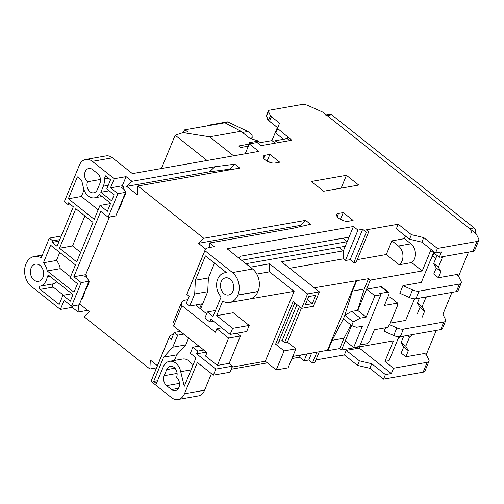 <?xml version="1.0" encoding="UTF-8"?>
<svg xmlns="http://www.w3.org/2000/svg" width="504" height="504" viewBox="0 0 504 504"><rect width="100%" height="100%" fill="white"/><g stroke="black" fill="none" stroke-linecap="round" stroke-linejoin="round"><path stroke-width="0.76" d="M40.018 265.438A8.726 6.546 80 0 1 43.583 274.623A8.726 6.546 80 0 1 38.518 281.327A8.726 6.546 80 0 1 34.001 280.029A8.726 6.546 80 0 1 30.435 270.843A8.726 6.546 80 0 1 35.494 264.14A8.726 6.546 80 0 1 40.018 265.438M230.089 279.122A8.726 6.546 80 0 1 233.654 288.307A8.726 6.546 80 0 1 228.589 295.01A8.726 6.546 80 0 1 224.072 293.712A8.726 6.546 80 0 1 220.506 284.527A8.726 6.546 80 0 1 225.572 277.824A8.726 6.546 80 0 1 230.089 279.122M166.698 369.608A7.27 5.456 80 0 1 170.352 366.345A7.27 5.456 80 0 1 174.119 367.429A7.27 5.456 80 0 1 176.526 377.408A7.27 5.456 80 0 1 179.5 385.062A7.27 5.456 80 0 1 175.279 390.65A7.27 5.456 80 0 1 171.518 389.567L166.603 385.667A7.27 5.456 80 0 1 164.191 375.688L166.698 369.608L174.901 368.166M198.885 346.135L192.849 347.199L190.342 353.279L196.031 357.79L184.269 386.322L180.703 371.681A12.361 9.274 -100 0 0 175.871 363.17A12.361 9.274 -100 0 0 169.47 361.33L182.498 359.043A12.361 9.274 80 0 1 188.899 360.883A12.361 9.274 80 0 1 192.667 365.948M180.703 371.681L191.054 369.86M338.518 213.457L343.256 212.625L353.084 220.424L348.346 221.256A7.27 3.106 -157.6 0 1 340.339 219.29A7.27 3.106 -157.6 0 1 336.71 214.584A7.27 3.106 -157.6 0 1 338.518 213.457L337.195 216.663M265.148 155.232L269.886 154.394L279.72 162.2L274.982 163.031A7.27 3.106 -157.6 0 1 266.969 161.066A7.27 3.106 -157.6 0 1 263.34 156.36A7.27 3.106 -157.6 0 1 265.148 155.232L263.825 158.432M323.669 191.224L311.377 181.472L346.424 175.31L358.716 185.062L323.669 191.224M368.72 231.802L366.263 229.849L398.229 224.23L411.396 234.675L423.738 237.586L437.403 248.434L476.992 241.473A7.27 3.106 22.4 0 0 478.8 240.339A7.27 3.106 22.4 0 0 478.636 238.802L476.185 233.869L322.812 112.153L308.467 105.739A7.27 3.106 22.4 0 0 301.909 104.511L269.287 110.244A3.635 1.55 22.4 0 0 268.38 110.811A3.635 1.55 22.4 0 0 268.462 111.579L270.497 115.668A3.635 1.55 -157.6 0 0 271.41 116.701L279.506 123.121L277.641 128.533L291.803 140.232L261.022 145.643L257.09 142.519L249.272 143.892L258.747 151.408L132.407 173.622L112.499 157.821L92.371 161.356L114.251 178.718L126.088 176.639L131.985 181.32L214.868 166.748L234.795 164.197L239.715 168.097L137.888 186.001L203.755 238.279L305.582 220.374L310.502 224.28L292.541 228.388L209.658 242.959L214.326 246.664L208.404 247.703A15.857 6.772 22.4 0 0 205.071 250.047A15.857 6.772 22.4 0 0 204.895 250.658L232.47 272.544A16.361 12.272 80 0 1 237.894 294.998L258.023 291.463A16.361 12.272 80 0 0 252.599 269.004L227.039 248.718L353.417 226.504L357.953 230.12L362.666 229.295L366.351 232.218L353.821 262.615L356.189 262.2L368.72 231.802L366.351 232.218M343.256 212.625L340.748 218.704L343.054 220.532M339.677 218.887L340.748 218.704M269.886 154.394L267.378 160.474L269.69 162.307M266.314 160.663L267.378 160.474M341.132 188.156L346.424 175.31M79.569 303.912L89.353 311.667L84.01 316.714L149.883 368.991L150.305 360.045L157.405 365.684M195.533 304.97L199.748 308.316L201.569 303.912L189.724 305.991L194.676 293.983L195.382 280.224L205.405 255.906L226.586 272.708A13.816 10.364 -100 0 0 224.689 272.809A13.816 10.364 -100 0 0 216.777 282.549A13.816 10.364 -100 0 0 221.13 296.894L213.072 316.449L207.383 311.938L204.876 318.018L209.796 321.917L210.924 319.183L230.126 334.423L232.634 328.343L216.657 315.661L222.667 301.071A16.361 12.272 -100 0 0 229.616 302.457A16.361 12.272 -100 0 0 237.844 295.123L237.894 294.998M209.658 242.959L209.437 247.521M205.695 249.096L198.418 243.319L203.755 238.279M137.888 186.001L137.46 194.941L126.649 186.36L131.985 181.32M126.088 176.639L122.327 185.756L123.556 186.732L122.844 188.464M123.556 186.732L121.193 187.148L124.142 189.491L125.994 192.698L123.486 198.778L123.045 198.431M122.044 200.863L122.485 201.209L119.171 209.242L118.736 208.889M109.444 217.022L85.68 274.667L86.908 275.644L86.197 277.376M88.906 281.264L89.347 281.61L85.838 290.121L85.397 289.775M84.395 292.207L84.836 292.553L82.139 299.093L81.698 298.74M72.796 305.934L72.211 307.346L78.114 312.033L78.448 304.939M122.327 185.756L110.489 187.841L114.251 178.718M92.572 169.583L97.486 173.483A7.27 5.456 80 0 1 99.899 183.462L97.392 189.542A7.27 5.456 80 0 1 93.731 192.805A7.27 5.456 80 0 1 88.131 189.517A7.27 5.456 80 0 1 87.557 181.742A7.27 5.456 80 0 1 84.59 174.088A7.27 5.456 80 0 1 88.805 168.5A7.27 5.456 80 0 1 92.572 169.583M92.371 161.356A12.726 9.545 -100 0 0 85.787 159.466A12.726 9.545 -100 0 0 79.386 165.167L64.348 201.65L67.788 204.378L68.418 202.86L73.332 206.76L57.047 246.28L52.133 242.374L52.756 240.855L49.316 238.127L41.17 257.884A16.361 12.272 -100 0 0 34.228 256.498A16.361 12.272 -100 0 0 26 263.831L25.95 263.957A16.361 12.272 -100 0 0 31.368 286.411L60.373 309.431L64.134 300.308L71.505 306.161L81.213 282.605L73.842 276.753L100.781 211.397L108.152 217.249L117.86 193.687L110.489 187.841M75.789 208.713L92.994 222.365L76.709 261.885L59.504 248.226L75.789 208.713M47.218 270.95A13.816 10.364 -100 0 0 43.432 262.773L50.658 245.246L75.455 264.921L70.132 277.843L77.503 283.695L73.993 292.207L47.218 270.95L60.241 268.663A13.816 10.364 -100 0 0 56.461 260.486L43.432 262.773M47.282 276.784A1.821 1.361 80 0 1 48.315 275.531A1.821 1.361 80 0 1 49.26 275.801L72.992 294.638L70.302 301.172L62.924 295.319L59.17 304.441L40.194 289.384A1.821 1.361 80 0 1 39.444 287.557A1.821 1.361 80 0 1 40.377 286.102A13.816 10.364 -100 0 0 47.282 276.784L49.915 276.324M107.333 211.321L99.962 205.468L94.248 219.322L68.355 198.771L77.37 176.885L81.623 180.256L83.551 188.263A12.361 9.274 -100 0 0 94.613 197.82A12.361 9.274 -100 0 0 99.597 194.519L110.647 203.288L107.333 211.321M110.54 179.808L106.779 188.924L114.15 194.777L111.649 200.857L100.832 192.276L103.339 186.197A12.361 9.274 -100 0 0 104.259 178.964L105.544 175.846L110.54 179.808M112.499 157.821A12.726 9.545 -100 0 0 105.916 155.925L85.787 159.466M249.272 143.892L245.196 153.796M274.34 143.3L275.404 140.71L287.248 138.625L287.872 137.107M287.248 138.625L289.724 140.597M277.641 128.533L275.764 133.088L283.557 139.274M279.506 123.121L275.764 133.088M271.41 116.701L269.533 121.256L277.628 127.682M269.533 121.256A3.635 1.55 -157.6 0 1 268.619 120.229L266.584 116.141L268.462 111.579M268.38 110.811L266.503 115.366A3.635 1.55 22.4 0 0 266.584 116.141M257.796 143.079L271.965 140.591L277.351 127.518L267.517 119.719L267.901 118.787M403.099 336.231L403.559 336.596M405.84 356.763L408.341 350.683L405.802 346.198L401.127 342.493L403.673 346.979L401.165 353.058L405.84 356.763L424.784 353.436L426.378 354.703L428.835 359.629A7.27 3.106 -157.6 0 1 428.999 361.173A7.27 3.106 -157.6 0 1 427.19 362.307L393.567 368.216L384.962 361.387L389.063 360.669L398.891 336.811M432.917 256.013L435.821 258.319M456.315 274.586L458.64 276.425L461.097 281.358A7.27 3.106 -157.6 0 1 461.261 282.901A7.27 3.106 -157.6 0 1 459.453 284.029L419.063 291.129A7.27 3.106 -157.6 0 1 412.505 289.901L402.942 285.623L421.325 282.391L433.56 252.706M437.403 248.434L435.525 252.989L441.491 251.943L439.299 257.261L472.922 251.351A7.27 3.106 22.4 0 0 474.73 250.223L478.8 240.339M423.738 237.586L421.854 242.147L435.525 252.989M411.396 234.675L409.513 239.236L421.854 242.147M398.229 224.23L396.352 228.791L409.513 239.236M357.248 259.629L386.297 254.526L391.929 240.849L404.41 238.65L405.487 236.042M362.666 229.295L350.135 259.692L345.423 260.518L357.953 230.12M353.417 226.504L343.394 250.822L343.337 258.854L345.423 260.518M245.946 263.724L345.253 246.267L343.394 250.822L281.427 261.715L319.397 291.854L313.463 306.262L301.619 308.341L307.56 293.933L269.583 263.794L250.305 267.183M239.217 258.382L240.08 256.297L349.007 237.145L347.13 241.706L241.58 260.259M229.616 302.457L249.745 298.922A16.361 12.272 80 0 0 257.972 291.583L258.023 291.463M232.035 367.095L265.299 361.248L294.115 291.331L241.643 300.346M204.895 250.658L186.852 294.43L189.17 296.27L186.285 303.257L189.724 305.991M205.071 250.047L187.028 293.819A15.857 6.772 22.4 0 0 186.852 294.43M301.423 226.353L300.245 225.42L305.582 220.374M300.245 225.42L198.418 243.319M230.139 169.785L229.459 169.237L234.795 164.197M214.868 166.748L209.532 171.788L229.459 169.237M209.532 171.788L126.649 186.36M156.523 367.819L149.883 368.991M78.114 312.033L87.683 310.344M60.373 309.431L72.211 307.346M315.901 359.944L344.358 354.942L357.519 365.387L369.86 368.298L383.525 379.14L423.121 372.185A7.27 3.106 22.4 0 0 424.922 371.051L428.999 361.173M319.278 351.761L314.843 362.515L312.48 362.93L308.788 360.007L304.076 360.832L306.917 353.928M291.904 358.558L299.546 357.21L304.076 360.832M231.153 369.237L267.347 362.874M180.293 331.38L174.258 332.438L171.379 339.431L169.061 337.592A15.857 6.772 -157.6 0 1 169.237 336.981L151.194 380.759A15.857 6.772 22.4 0 0 151.017 381.364L171.467 397.599A12.726 9.545 80 0 0 178.057 399.489L198.185 395.955A12.726 9.545 80 0 0 204.586 390.247L211.428 373.64M86.908 275.644L84.54 276.06L87.494 278.403L88.912 281.251L81.213 282.605M85.68 274.667L73.842 276.753M187.778 299.647L185.245 300.094A14.868 6.344 22.4 0 0 181.553 302.4A14.868 6.344 22.4 0 0 181.938 305.657L215.384 332.205L216.827 328.709L221.817 327.827M206.627 313.772L199.748 308.316M216.827 328.709L228.621 338.071L217.35 365.425L205.55 356.063L206.993 352.567L173.546 326.025A14.868 6.344 -157.6 0 1 173.156 322.768L181.553 302.4M169.237 336.981A15.857 6.772 -157.6 0 1 172.57 334.643L173.414 334.499M108.152 217.249L115.844 215.895L125.559 192.339L117.86 193.687M100.466 179.474L87.557 181.742M49.316 238.127L61.274 236.023M71.505 306.161L79.197 304.807L88.912 281.251M52.133 242.374L59.163 241.139M84.892 215.933L72.526 245.939L59.504 248.226M72.526 245.939L80.627 252.365M59.762 252.466L56.461 260.486M60.241 268.663L70.541 276.841M85.756 288.912L86.19 289.258M40.377 286.102L53.399 283.815A13.816 10.364 -100 0 0 56.782 281.767M53.399 283.815A1.821 1.361 -100 0 0 52.466 285.264A1.821 1.361 -100 0 0 53.216 287.091L63.466 295.224M71.87 293.75L62.924 295.319M82.058 297.877L82.498 298.223M110.508 203.616L99.962 205.468M119.089 208.026L119.53 208.379M84.061 189.964L81.377 196.484L68.355 198.771M81.377 196.484L98.173 209.809M108.53 178.214L104.259 178.964M109.154 190.814L100.832 192.276M123.404 197.562L123.845 197.914M233.604 155.831L209.614 136.792L183.028 132.596L175.153 135.204L207.024 160.505M275.404 140.71L277.887 142.676M271.965 140.591L274.592 142.682M249.19 144.1L238.657 145.952L240.622 147.514L248.34 146.16M209.614 136.792L240.988 131.279L249.827 138.285L258.508 141.051L249.259 142.676L249.304 143.886M442.978 314.427L445.435 319.353A7.27 3.106 -157.6 0 1 445.599 320.897A7.27 3.106 -157.6 0 1 443.791 322.024L403.402 329.125A7.27 3.106 -157.6 0 1 396.843 327.896L389.535 324.633M390.291 323.096L405.663 320.393L414.553 298.809M402.942 285.623L399.811 293.221L409.374 297.499A7.27 3.106 22.4 0 0 415.932 298.727L456.322 291.627A7.27 3.106 22.4 0 0 458.13 290.499L461.261 282.901M404.41 238.65L410.918 243.816A10.905 8.184 80 0 1 411.661 262.565L422.239 270.957L430.693 250.438L439.299 257.261M385.573 327.776L384.149 331.223L393.712 335.494A7.27 3.106 22.4 0 0 400.271 336.729L440.66 329.629A7.27 3.106 22.4 0 0 442.468 328.495L445.599 320.897M391.929 240.849L398.437 246.009A10.905 8.184 80 0 1 399.187 264.757L386.297 254.526M314.282 287.79L368.544 278.662L364.285 288.994L352.441 291.079L356.7 280.741M422.239 270.957L370.333 280.079L368.544 278.662M411.661 262.565L399.187 264.757M353.821 262.615L350.135 259.692M343.337 258.854L289.699 268.279M256.788 274.069L269.539 271.826L269.583 263.794M342.764 238.241L347.13 241.706M294.115 291.331L269.539 271.826M209.796 321.917L213.538 321.256M215.523 310.502L207.383 311.938M214.509 263.126L208.41 277.931L195.382 280.224M208.41 277.931L207.698 291.696L194.676 293.983M188.616 337.989L185.774 344.887L172.752 347.18L177.698 335.173L183.733 334.114M207.698 291.696L200.579 308.971M206.419 352.113L196.636 353.833L215.844 369.073L213.337 375.152L197.36 362.477L184.458 393.788A12.726 9.545 80 0 1 178.057 399.489M216.657 315.661L233.232 312.751L249.209 325.426L232.634 328.343M230.126 334.423L246.702 331.506L249.209 325.426M393.567 368.216L391.375 373.533L385.409 374.585L383.525 379.14M369.86 368.298L371.738 363.737L385.409 374.585M357.519 365.387L359.396 360.826L371.738 363.737M344.358 354.942L346.235 350.381L359.396 360.826M346.235 350.381L359.308 348.088L359.85 346.771M311.636 353.102L308.788 360.007M299.546 357.21L300.428 355.074M196.636 353.833L197.763 351.099L192.849 347.199M169.47 361.33A12.361 9.274 -100 0 0 163.258 366.874L156.366 383.594L153.663 381.446L163.687 357.128L172.752 347.18M177.698 335.173L174.258 332.438M169.061 337.592L151.017 381.364M217.35 365.425L229.188 363.346L240.465 335.985L236.974 333.22M173.546 326.025L181.938 305.657M67.788 204.378L69.873 204.013M59.787 239.621L52.756 240.855M175.153 135.204L161.419 168.519M183.028 132.596L188.011 131.72L184.527 129.881L183.437 132.52M240.988 131.279L224.904 122.781L184.527 129.881M257.702 143.01L258.508 141.051M370.333 280.079L366.572 289.195L380.778 286.7L387.664 292.163L379.373 293.618L380.848 294.79L374.926 295.829L366.572 289.195L357.802 310.477L351.666 311.346L344.831 315.296L352.441 291.079M387.664 292.163A3.635 1.833 -51.6 0 1 388.666 292.351L381.786 286.889A3.635 1.833 128.4 0 0 380.778 286.7M387.356 298.229L390.77 297.631L397.65 303.093L384.394 305.424L388.779 294.783A3.635 1.833 -51.6 0 0 388.666 292.351M374.926 295.829L366.156 317.111L360.24 318.15L353.191 321.924L351.685 325.571L356.479 327.266L362.401 326.227L353.632 347.508L345.271 340.874L341.51 349.996L393.422 340.868L384.962 361.387M359.308 348.088L391.375 373.533M292.786 356.416L327.461 350.318L356.278 280.407M301.417 308.177L287.438 342.09L295.917 348.818L288.08 367.844L276.236 369.93L284.08 350.897L275.6 344.169L293.139 301.613L301.619 308.341M339.009 247.363L343.369 250.822M319.397 291.854L307.56 293.933M265.299 361.248L276.236 369.93M197.763 351.099L203.799 350.034M185.774 344.887L176.709 354.841L174.39 360.467M176.709 354.841L163.687 357.128M341.51 349.996L339.728 348.573L327.884 350.658L327.461 350.318M213.337 375.152L229.912 372.242L232.42 366.162L228.929 363.39M316.909 352.176L312.48 362.93M215.844 369.073L232.42 366.162M157.531 380.766L153.663 381.446M228.621 338.071L240.465 335.985M350.929 324.973L343.986 338.241L339.728 348.573M353.632 347.508L359.547 346.469L380.848 294.79M360.184 344.925L366.364 343.841A3.635 1.833 -51.6 0 0 369.98 340.383L374.371 329.742L387.626 327.411L389.831 324.204L397.347 305.966L397.65 303.093M364.285 288.994L357.588 310.307M327.884 350.658L332.142 340.32L343.331 318.944L351.685 325.571M295.917 348.818L284.08 350.897M275.6 344.169L277.969 343.753L294.796 302.923M299.433 306.602L284.596 342.588L287.438 342.09M284.596 342.588L282.139 340.635L296.976 304.655M279.027 341.183L282.139 340.635M312.348 303.635L305.241 304.889L308.675 296.554L315.781 295.306L312.348 303.635L307.383 299.697M332.142 340.32L343.986 338.241M366.156 317.111L357.802 310.477M360.24 318.15L351.666 311.346M353.191 321.924L344.831 315.296L343.331 318.944M325.231 115.025A3.635 2.728 80 0 1 327.115 115.567L469.671 228.703A3.635 2.728 80 0 1 470.875 233.692M438.411 277.729L440.918 271.65L436.25 267.945L433.742 274.025L438.411 277.729L457.355 274.403L457.046 275.159M326.214 114.849L329.729 114.232A3.635 2.728 80 0 1 331.613 114.773L474.169 227.909A3.635 2.728 80 0 1 475.373 232.898L475.272 233.15M401.127 342.493L403.761 336.111M468.512 252.126L458.533 276.343M451.912 292.402L442.871 314.339M436.25 330.404L426.598 353.821L425.508 354.01M440.918 271.65L438.373 267.164L442.134 258.042L443.929 256.448M422.125 317.249L424.633 311.17L422.087 306.678L425.849 297.562L426.655 296.843M405.802 346.198L409.557 337.081L412.348 334.606M417.457 313.538L419.958 307.459L417.419 302.973L419.423 298.116M436.25 267.945L433.705 263.46L437.006 255.446M403.673 346.979L408.341 350.683M409.557 337.081L407.509 335.456M442.134 258.042L440.811 256.996M438.373 267.164L433.705 263.46M425.849 297.562L425.25 297.089M422.087 306.678L417.419 302.973M424.633 311.17L419.958 307.459M251.767 138.902L252.189 137.869L252.076 134.795L247.899 131.481L227.978 121.999A1.821 1.361 -100 0 0 227.304 121.899L208.36 125.231A1.821 1.361 80 0 1 209.034 125.332L209.399 125.509M252.189 137.869L249.827 138.285L242.449 132.439L247.899 131.481M207.553 125.83A1.821 1.361 80 0 1 208.36 125.231M232.47 272.544L252.599 269.004M270.497 115.668L268.619 120.229M476.992 241.473L472.922 251.351M40.194 289.384L53.216 287.091M103.339 186.197L108.259 185.333M398.437 246.009L410.918 243.816M257.972 291.583L237.844 295.123M184.458 393.788L204.586 390.247M427.19 362.307L423.121 372.185M443.791 322.024L440.66 329.629M393.712 335.494L396.843 327.896M400.271 336.729L403.402 329.125M459.453 284.029L456.322 291.627M419.063 291.129L415.932 298.727M412.505 289.901L409.374 297.499M164.191 375.688L177.093 373.42M179.506 383.399L166.603 385.667M171.518 389.567L178.454 388.351M345.271 340.874L351.603 325.508M475.033 232.961L475.373 232.898M474.169 227.909L469.671 228.703M327.115 115.567L331.613 114.773M227.978 121.999L209.034 125.332M34.228 256.498L42.33 255.074M102.092 196.503L94.613 197.82M226.34 272.519L224.689 272.809M430.189 260.883L433.201 255.024L433.585 252.731M413.897 300.403L415.094 298.809M397.612 339.916L399.653 336.798"/></g></svg>

